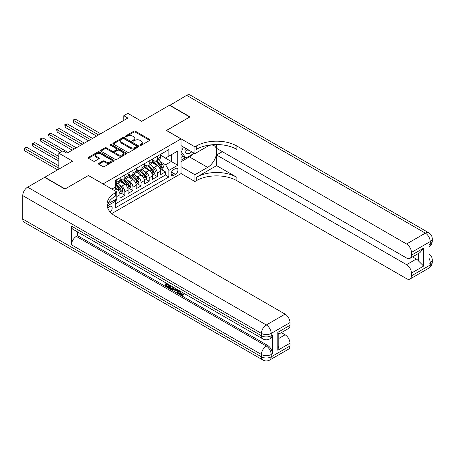 <?xml version="1.0" encoding="UTF-8"?>
<svg xmlns="http://www.w3.org/2000/svg" width="455" height="455" viewBox="0 0 455 455"><rect width="100%" height="100%" fill="white"/><g stroke="black" fill="none" stroke-linecap="round" stroke-linejoin="round"><path stroke-width="0.68" d="M140.129 145.299A0.791 0.455 0 0 0 141.243 145.299L149.712 140.407A1.126 0.648 0 0 0 150.042 139.947A1.126 0.648 0 0 0 149.712 139.486L135.368 131.205A1.126 0.648 0 0 0 133.776 131.205L125.307 136.096A0.791 0.455 0 0 0 125.074 136.42A0.791 0.455 0 0 0 125.307 136.739A0.791 0.455 0 0 0 126.422 136.739L127.519 136.108A3.606 2.082 0 0 1 132.621 136.108L133.815 136.796A3.606 2.082 0 0 1 134.873 138.269A3.606 2.082 0 0 1 133.815 139.742L132.718 140.373A0.791 0.455 0 0 0 132.49 140.697A0.791 0.455 0 0 0 132.718 141.016A0.791 0.455 0 0 0 133.833 141.016L134.93 140.385A3.606 2.082 0 0 1 140.032 140.385L141.226 141.078A3.606 2.082 0 0 1 142.284 142.546A3.606 2.082 0 0 1 141.226 144.019L140.129 144.656A0.791 0.455 0 0 0 139.901 144.974A0.791 0.455 0 0 0 140.129 145.299L140.129 144.656M110.218 212.041A3.674 2.121 120 0 0 112.084 208.851A3.674 2.121 120 0 0 111.418 206.32A3.674 2.121 120 0 0 109.581 206.502A3.674 2.121 120 0 0 107.818 208.316M98.792 163.322A1.126 0.648 0 0 0 98.462 163.783A1.126 0.648 0 0 0 98.792 164.244L102.813 166.564A1.126 0.648 0 0 0 104.411 166.564L113.813 161.138A1.126 0.648 0 0 0 114.142 160.678A1.126 0.648 0 0 0 113.813 160.217L99.469 151.936A1.126 0.648 0 0 0 97.876 151.936L88.469 157.362A1.126 0.648 0 0 0 88.139 157.822A1.126 0.648 0 0 0 88.469 158.283L93.332 161.093A1.126 0.648 0 0 0 94.924 161.093L98.951 158.767A1.126 0.648 0 0 0 99.281 158.306A1.126 0.648 0 0 0 98.951 157.845L96.54 156.457A3.014 1.74 0 0 1 95.658 155.223A3.014 1.74 0 0 1 97.518 153.614A3.014 1.74 0 0 1 100.8 153.995L110.246 159.443A3.014 1.74 0 0 1 111.128 160.678A3.014 1.74 0 0 1 109.268 162.281A3.014 1.74 0 0 1 105.981 161.906L104.411 160.996A1.126 0.648 0 0 0 102.813 160.996L98.792 163.322L98.792 164.244L102.813 161.935L102.813 160.996M88.469 175.562L103.086 183.905L181.027 138.911L166.411 130.471L189.752 116.998L169.459 105.276L141.647 121.331L127.849 113.363L123.788 115.706L127.849 118.05L66.959 153.204L62.898 150.861L58.837 153.204L58.837 169.141M88.469 175.471L65.128 188.944L44.835 177.228L72.641 161.172L58.837 153.204M127.599 152.254A1.126 0.648 0 0 0 129.192 152.254L138.599 146.829A1.126 0.648 0 0 0 138.929 146.368A1.126 0.648 0 0 0 138.599 145.907L124.249 137.626A1.126 0.648 0 0 0 122.657 137.626L113.255 143.052A1.126 0.648 0 0 0 112.925 143.513A1.126 0.648 0 0 0 113.255 143.973L127.599 152.254M110.821 145.469A0.791 0.455 0 0 1 111.623 145.577L111.623 144.644L126.206 153.062A1.126 0.648 0 0 1 126.535 153.523A1.126 0.648 0 0 1 126.206 153.983L116.799 159.409A1.126 0.648 0 0 1 115.206 159.409L100.862 151.128L100.862 150.207A1.126 0.648 0 0 0 100.532 150.668A1.126 0.648 0 0 0 100.862 151.128M100.862 150.207L104.889 147.886A1.126 0.648 0 0 1 106.481 147.886L112.3 151.242A1.126 0.648 0 0 0 113.892 151.242L116.56 149.701A1.126 0.648 0 0 0 116.889 149.24A1.126 0.648 0 0 0 116.56 148.785L110.502 145.287A0.791 0.455 0 0 1 110.275 144.963A0.791 0.455 0 0 1 110.758 144.542A0.791 0.455 0 0 1 111.623 144.644M115.041 200.956L116.725 199.984L115.667 199.375M116.804 196.514L119.972 194.689L119.972 198.113L124.846 195.297L121.149 193.165M119.557 185.077L121.599 186.254A4.595 2.65 60 0 1 124.846 191.874L128.094 190.002L128.094 193.42L132.962 190.611L129.271 188.478M127.679 180.385L129.715 181.562A4.595 2.65 60 0 1 132.962 187.187L136.21 185.316L136.21 188.734L141.084 185.924L137.387 183.792M135.795 175.698L137.837 176.876A4.595 2.65 60 0 1 141.084 182.5L144.332 180.629L144.332 184.048L149.2 181.238L145.503 179.105M143.916 171.012L145.953 172.189A4.595 2.65 60 0 1 149.2 177.814L152.448 175.937L152.448 179.361L157.316 176.551L157.316 173.127A4.595 2.65 -120 0 0 154.069 167.503L152.033 166.325M153.625 174.419L157.316 176.551M119.972 194.689A4.595 2.65 -120 0 0 116.725 189.064L114.29 187.659M128.094 190.002A4.595 2.65 -120 0 0 124.846 184.377L119.824 181.477M136.21 185.316A4.595 2.65 -120 0 0 132.962 179.691L127.94 176.79M144.332 180.629A4.595 2.65 -120 0 0 141.084 175.004L136.062 172.104M152.448 175.937A4.595 2.65 -120 0 0 149.2 170.312L144.178 167.417M175.425 168.577L173.639 169.613A3.56 2.053 120 0 0 171.313 172.746A3.56 2.053 120 0 0 171.859 175.602A3.56 2.053 120 0 0 173.639 175.425L175.425 174.39A3.56 2.053 120 0 0 177.751 171.256A3.56 2.053 120 0 0 177.205 168.401A3.56 2.053 120 0 0 175.425 168.577M111.776 213.577L181.027 173.594L181.027 138.911M114.512 200.046L115.263 201.343L115.263 207.907L168.85 176.972L168.85 170.409L165.603 164.784L160.154 161.639M115.263 201.343L107.192 206.007M111.856 189.064L115.263 187.096L115.263 180.533L168.85 149.598L168.85 156.156L177.78 151.003L177.78 165.25L168.85 170.409M119.972 178.565L121.599 179.503A4.595 2.65 60 0 0 123.891 179.731L127.138 177.854A4.595 2.65 -120 0 0 128.094 175.749L128.094 173.127M128.094 173.878L129.715 174.817A4.595 2.65 60 0 0 132.013 175.044L135.26 173.167A4.595 2.65 -120 0 0 136.21 171.063L136.21 168.441M136.21 169.192L137.837 170.124A4.595 2.65 60 0 0 140.129 170.352L143.376 168.481A4.595 2.65 -120 0 0 144.332 166.376L144.332 163.755M144.332 164.5L145.953 165.438A4.595 2.65 60 0 0 148.25 165.665L151.498 163.794A4.595 2.65 -120 0 0 152.448 161.69L152.448 159.062M115.263 203.971L165.438 175.004L165.438 171.859L160.564 174.674L160.564 171.251A4.595 2.65 -120 0 0 157.316 165.626L152.3 162.731M152.448 159.813L154.069 160.751A4.595 2.65 -120 0 0 156.366 160.979A4.595 2.65 -120 0 0 157.316 158.875L157.316 156.253M156.366 160.979L159.614 159.102A4.595 2.65 -120 0 0 160.564 157.003L160.564 154.376M116.725 179.691L116.725 182.313A4.595 2.65 60 0 1 115.775 184.417A4.595 2.65 60 0 1 115.263 184.599M115.775 184.417L119.022 182.54A4.595 2.65 -120 0 0 119.972 180.442L119.972 177.814M124.846 175.004L124.846 177.626A4.595 2.65 60 0 1 123.891 179.731M132.962 170.312L132.962 172.94A4.595 2.65 60 0 1 132.013 175.044M141.084 165.626L141.084 168.253A4.595 2.65 60 0 1 140.129 170.352M149.2 160.939L149.2 163.567A4.595 2.65 60 0 1 148.25 165.665M149.2 177.814L149.2 181.238M141.084 182.5L141.084 185.924M132.962 187.187L132.962 190.611M124.846 191.874L124.846 195.297M116.725 198.767L116.725 199.984M165.603 164.784L171.285 161.502L171.285 154.751L177.78 151.003M160.564 155.314L177.78 165.25M160.564 155.127L165.603 158.033L168.85 156.156M123.788 115.706L123.788 120.393M161.741 169.726L165.438 171.859M165.438 175.004L168.85 176.972M140.447 145.407L141.226 144.957A3.606 2.082 0 0 0 142.284 143.484L142.284 142.546M134.873 138.269L134.873 139.207A3.606 2.082 0 0 1 133.815 140.68L133.036 141.13M149.701 140.419L135.368 132.143A1.126 0.648 0 0 0 133.776 132.143L125.62 136.853M138.582 146.834L124.249 138.565A1.126 0.648 0 0 0 122.657 138.565L113.267 143.985L113.255 143.052M136.602 146.686A0.791 0.455 0 0 0 136.836 146.368A0.791 0.455 0 0 0 136.602 146.044L124.01 138.775A0.791 0.455 0 0 0 122.895 138.775L121.741 139.44A3.606 2.082 0 0 0 120.683 140.913A3.606 2.082 0 0 0 121.741 142.387L130.346 147.357A3.606 2.082 0 0 0 135.448 147.357L136.602 146.686L136.602 147.625A0.791 0.455 0 0 0 136.836 147.306L136.836 146.368M120.683 140.913L120.683 141.852A3.606 2.082 0 0 0 121.741 143.325L121.741 142.387M136.602 147.625L135.448 148.296A3.606 2.082 0 0 1 130.346 148.296L121.741 143.325M100.879 151.14L104.889 148.825L104.889 147.886M116.889 149.24L116.889 150.178A1.126 0.648 0 0 1 116.56 150.639L113.892 152.18A1.126 0.648 0 0 1 112.3 152.18L106.481 148.825A1.126 0.648 0 0 0 104.889 148.825M111.623 145.577L126.189 153.989M118.334 154.728A3.014 1.74 0 0 0 121.621 155.104A3.014 1.74 0 0 0 123.481 153.5A3.014 1.74 0 0 0 122.6 152.266L119.273 150.349A1.126 0.648 0 0 0 117.674 150.349L115.007 151.89A1.126 0.648 0 0 0 114.677 152.351A1.126 0.648 0 0 0 115.007 152.806L118.334 154.728L118.334 155.667A3.014 1.74 0 0 0 121.621 156.042A3.014 1.74 0 0 0 123.481 154.438L123.481 153.5M114.677 152.351L114.677 153.284A1.126 0.648 0 0 0 115.007 153.744L115.007 152.806M118.334 155.667L115.007 153.744M111.128 160.678L111.128 161.616A3.014 1.74 0 0 1 109.268 163.22A3.014 1.74 0 0 1 105.981 162.844L104.411 161.935A1.126 0.648 0 0 0 102.813 161.935M95.658 155.223L95.658 156.162A3.014 1.74 0 0 0 96.54 157.39L96.54 156.457M98.934 158.778L96.54 157.39M113.796 161.144L99.469 152.874A1.126 0.648 0 0 0 97.876 152.874L88.486 158.294M160.496 170.449L162.594 169.237L163.408 166.894A3.043 1.757 -120 0 0 162.225 164.033L158.511 159.739M157.771 165.921L153.369 160.831A8.781 5.073 -120 0 0 152.448 159.864M155.36 164.494L152.897 161.644A7.291 4.209 -120 0 0 152.448 161.155M100.652 133.753L75.359 119.153L73.329 120.325L73.329 122.668L96.591 136.096M155.951 161.144L159.705 165.489A3.043 1.757 60 0 1 160.791 167.582C161.246 168.196 161.57 168.009 161.764 167.025A3.043 1.757 -120 0 0 160.678 164.926L156.969 160.632M156.173 161.076L160.206 165.739A1.553 0.893 60 0 1 160.598 166.348L161.764 167.025M160.791 167.582L161.013 167.946M73.329 122.668L72.885 120.069L98.621 134.925M72.885 120.069L75.359 119.153M185.179 148.012A7.462 4.311 120 0 0 187.602 153.608A7.462 4.311 120 0 0 191.731 151.794M185.668 148.29A5.107 2.952 120 0 0 186.726 150.679A5.107 2.952 120 0 0 187.471 150.906A5.107 2.952 120 0 0 189.32 150.4M194.262 153.25L185.856 158.101L182.609 156.23L181.027 153.972M185.856 158.101L181.477 151.868L183.376 146.971M181.027 151.606L181.477 151.868M169.698 105.418L186.669 95.34L425.362 233.148A6.888 3.976 120 0 1 428.803 232.806A6.888 6.888 0 0 1 432.25 238.773A6.888 3.976 180 0 1 430.231 241.588L411.439 252.434A6.888 3.976 -120 0 0 406.565 243.999L425.362 233.148A6.888 3.976 60 0 1 430.231 241.588L430.231 243.931L429.014 244.631L429.014 263.382L430.231 262.677L430.231 265.02A6.888 3.976 60 0 1 428.803 268.177L410.012 279.029A6.888 3.976 -120 0 0 411.439 275.872L430.231 265.02A6.888 3.976 0 0 0 432.25 262.211A6.888 6.888 0 0 1 428.803 268.177M169.698 105.139L189.997 116.855L166.496 130.517M181.027 166.706L194.911 174.72L207.617 167.383A12.916 7.456 120 0 0 216.051 156.002A12.916 7.456 120 0 0 214.072 145.651A12.916 7.456 120 0 0 207.617 146.294L194.911 153.625L194.911 146.829L196.287 146.032A28.705 16.573 180 0 1 236.884 146.032L406.565 243.999M194.911 174.72L194.911 181.517L196.287 180.72A28.705 16.573 180 0 1 236.884 180.72L406.565 278.688A6.888 3.976 -120 0 0 410.012 279.029M216.586 165.626L196.287 177.348A28.705 16.573 180 0 1 236.884 177.348L216.586 165.626L216.586 154.984L222.353 151.657M216.586 144.553L216.586 148.33L406.565 258.013A6.888 3.976 -120 0 0 410.012 258.355A6.888 3.976 -120 0 0 411.439 255.204L423.616 248.168L423.616 266.078L418.742 261.204L418.742 253.316M423.616 266.078L411.439 273.108L411.439 275.872M411.439 273.108A6.888 3.976 -120 0 0 406.565 264.673L416.308 259.049A6.888 3.976 60 0 1 418.742 261.204M216.586 154.984L406.565 264.673M186.669 95.34A6.888 3.976 -60 0 1 190.11 94.998L428.803 232.806M181.027 145.611L194.911 153.625M166.496 130.426L194.911 146.829M181.027 173.503L194.911 181.517M411.439 252.434L411.439 255.204M412.56 256.882L416.308 259.049M196.287 146.032L196.287 149.411A28.705 16.573 180 0 1 236.884 149.411L236.884 146.032M410.012 258.355L419.971 252.605L423.616 248.168M193.011 153.978A12.916 7.456 -60 0 1 189.428 156.884L181.027 161.735M181.027 160.234L185.287 157.777M181.027 157.424L182.853 156.366M180.066 291.069L181.573 294.22L182.142 294.419M179.48 290.762L179.418 291.445L180.925 294.595L181.875 294.715L182.938 293.6L183.627 294.186L182.41 295.471L180.988 295.284C179.492 294.266 178.741 292.855 178.73 291.052L178.787 290.364M175.511 290.318L174.544 291.49L173.816 291.069L175.05 288.203M178.138 289.989L179.111 293.378L178.462 293.754L177.729 293.333L177.177 291.28L175.101 290.08L174.544 291.49M166.45 284.221L166.45 285.421L169.328 287.077L169.328 287.725L168.674 288.1L165.114 286.047L165.114 282.47M169.015 284.722L168.361 285.325L165.802 283.846L165.802 285.797L166.45 285.421M71.463 226.072L261.443 335.756A6.888 3.976 120 0 0 262.871 338.907L72.891 229.223A6.888 3.976 -60 0 1 71.463 226.072L71.463 244.818A6.888 3.976 -60 0 1 76.332 236.384L77.549 235.679L267.534 345.362A6.888 3.976 60 0 1 272.403 353.802L272.403 335.051A6.888 3.976 60 0 1 270.975 338.207L269.758 338.907A6.888 3.976 -120 0 0 271.186 335.756L272.403 335.051M77.549 235.679L77.549 231.913M174.259 287.748L173.588 289.59L172.934 289.966L171.359 289.647L169.613 288.641L169.613 285.069M64.889 189.087L88.389 175.516L116.804 191.925L115.428 192.721A28.705 16.573 -0 0 0 107.016 204.437A28.705 16.573 -0 0 0 115.428 216.159L285.109 314.121A6.888 3.976 60 0 1 289.983 322.561L271.186 333.413L271.186 335.756A6.888 3.976 -0 0 1 261.443 335.756L261.443 333.413L22.75 195.605A6.888 3.976 -60 0 1 27.619 187.164L44.59 177.37L64.889 189.087M116.804 191.925L116.804 198.721L107.829 203.903M277.8 332.355L278.813 333.879L278.813 345.925L277.8 350.259L277.8 332.355L289.983 325.325L289.983 322.561M289.983 325.325A6.888 3.976 60 0 1 288.555 328.476L278.813 334.101M22.75 219.037L261.443 356.845A6.888 3.976 120 0 0 262.871 360.002L24.178 222.194A6.888 3.976 -60 0 1 22.75 219.037L22.75 195.605M281.361 332.628L285.109 334.795A6.888 3.976 60 0 1 289.983 343.229L277.8 350.259M272.403 353.802L271.186 354.502L271.186 356.845L289.983 345.993L289.983 343.229M289.983 345.993A6.888 3.976 60 0 1 288.555 349.15L269.758 360.002A6.888 3.976 -120 0 0 271.186 356.845A6.888 3.976 -0 0 1 261.443 356.845L261.443 354.502L71.463 244.818M115.428 192.721L115.428 196.094A28.705 16.573 -0 0 0 107.17 206.126M165.802 285.797L168.674 287.452L169.328 287.077M168.674 287.452L168.674 288.1M165.802 282.868L168.361 284.676L168.651 284.512M168.361 284.676L168.361 285.325M165.802 283.198L166.092 283.033M173.56 287.344L172.934 289.966M170.301 285.461L170.301 288.39L172.456 289.238L172.872 286.951M173.611 288.106L174.242 287.742M170.949 285.837L170.949 288.015L173.105 288.862M170.301 288.39L170.949 288.015M171.302 288.97L171.956 288.595M177.228 289.465L178.462 293.754M175.693 288.578L175.306 289.551L176.972 290.512L176.585 289.096M176.102 288.811L175.96 289.175L176.728 289.625M175.306 289.551L175.96 289.175M180.925 294.595L181.573 294.22M179.418 291.445L180.038 291.086M182.29 293.976L182.978 294.556L183.627 294.186M182.978 294.556L182.41 295.471M152.38 175.135L154.478 173.924L155.292 171.581A3.043 1.757 -120 0 0 154.103 168.725L150.395 164.426M149.649 170.614L145.253 165.518A8.781 5.073 -120 0 0 144.332 164.551M147.238 169.18L144.775 166.331A7.291 4.209 -120 0 0 144.332 165.842M92.53 138.439L67.243 123.84L65.213 125.011L65.213 127.354L88.469 140.783M147.835 165.83L151.589 170.176A3.043 1.757 60 0 1 152.67 172.274C153.13 172.883 153.454 172.695 153.648 171.711A3.043 1.757 -120 0 0 152.561 169.613L148.853 165.319M148.057 165.762L152.089 170.432A1.553 0.893 60 0 1 152.476 171.035L153.648 171.711M152.67 172.274L152.891 172.633M65.213 127.354L64.764 124.755L90.499 139.611M64.764 124.755L67.243 123.84M144.263 179.822L146.356 178.61L147.17 176.267A3.043 1.757 -120 0 0 145.987 173.412L142.278 169.118M141.533 175.3L137.131 170.204A8.781 5.073 -120 0 0 136.21 169.237M139.122 173.867L136.659 171.023A7.291 4.209 -120 0 0 136.21 170.528M84.414 143.126L59.122 128.526L57.091 129.698L57.091 132.041L80.353 145.469M139.719 170.517L143.467 174.862A3.043 1.757 60 0 1 144.553 176.961C145.008 177.569 145.333 177.382 145.526 176.398A3.043 1.757 -120 0 0 144.445 174.299L140.731 170.005M139.935 170.449L143.968 175.118A1.553 0.893 60 0 1 144.36 175.721L145.526 176.398M144.553 176.961L144.775 177.319M57.091 132.041L56.647 129.442L82.383 144.298M56.647 129.442L59.122 128.526M136.142 184.508L138.24 183.297L139.054 180.954A3.043 1.757 -120 0 0 137.865 178.098L134.157 173.804M133.412 179.987L129.015 174.891A8.781 5.073 -120 0 0 128.094 173.929M131 178.559L128.543 175.71A7.291 4.209 -120 0 0 128.094 175.22M76.292 147.812L51.006 133.213L48.975 134.384L48.975 136.727L72.231 150.161M131.597 175.209L135.351 179.549A3.043 1.757 60 0 1 136.432 181.647C136.892 182.256 137.217 182.074 137.41 181.084A3.043 1.757 -120 0 0 136.324 178.986L132.615 174.692M131.819 175.135L135.852 179.805A1.553 0.893 60 0 1 136.238 180.407L137.41 181.084M136.432 181.647L136.654 182.006M48.975 136.727L48.526 134.128L74.262 148.99M48.526 134.128L51.006 133.213M128.026 189.195L130.119 187.983L130.932 185.64A3.043 1.757 -120 0 0 129.749 182.785L126.041 178.491M125.296 184.673L120.894 179.577A8.781 5.073 -120 0 0 119.972 178.616M122.884 183.246L120.421 180.396A7.291 4.209 -120 0 0 119.972 179.907M68.176 152.505L42.884 137.899L40.853 139.071L40.853 141.42L60.054 152.505M123.481 179.896L127.229 184.241A3.043 1.757 60 0 1 128.316 186.334C128.771 186.948 129.101 186.76 129.288 185.771A3.043 1.757 -120 0 0 128.208 183.678L124.494 179.378M123.697 179.822L127.73 184.491A1.553 0.893 60 0 1 128.122 185.1L129.288 185.771M128.316 186.334L128.537 186.692M40.853 141.42L40.41 138.815L62.085 151.333M40.41 138.815L42.884 137.899M119.904 193.887L122.003 192.675L122.816 190.326A3.043 1.757 -120 0 0 121.627 187.471L117.919 183.177M117.174 189.36L115.234 187.113M114.762 187.932L114.45 187.568M58.837 156.486L34.768 142.591L32.737 143.763L32.737 146.106L58.837 161.172M115.36 184.582L119.113 188.927A3.043 1.757 60 0 1 120.2 191.02C120.655 191.635 120.979 191.447 121.172 190.457A3.043 1.757 -120 0 0 120.086 188.364L116.378 184.07M115.581 184.508L119.614 189.178A1.553 0.893 60 0 1 120.001 189.786L121.172 190.457M120.2 191.02L120.416 191.384M32.737 146.106L32.288 143.501L58.837 158.829M32.288 143.501L34.768 142.591M58.837 165.859L26.646 147.278L24.616 148.449L24.616 150.793L57.62 169.846M24.616 150.793L24.172 148.188L58.837 168.208M24.172 148.188L26.646 147.278M114.29 190.469L116.725 189.064M121.599 186.254L124.846 184.377M129.715 181.562L132.962 179.691M137.837 176.876L141.084 175.004M145.953 172.189L149.2 170.312M154.069 167.503L157.316 165.626M157.316 158.875L160.564 157.003M116.725 182.313L119.972 180.442M124.846 177.626L128.094 175.749M132.962 172.94L136.21 171.063M141.084 168.253L144.332 166.376M149.2 163.567L152.448 161.69M157.316 173.127L160.564 171.251M171.529 172.144L175.425 174.39M171.12 173.969L173.639 175.425M141.226 144.957L141.226 144.019M132.718 141.016L132.718 140.373M133.815 140.68L133.815 139.742M125.307 136.739L125.307 136.096M133.776 132.143L133.776 131.205M135.368 132.143L135.368 131.205M149.712 140.407L149.712 139.486M122.657 138.565L122.657 137.626M124.249 138.565L124.249 137.626M138.599 146.829L138.599 145.907M130.346 148.296L130.346 147.357M135.448 148.296L135.448 147.357M106.481 148.825L106.481 147.886M112.3 152.18L112.3 151.242M113.892 152.18L113.892 151.242M116.56 150.639L116.56 149.701M126.206 153.983L126.206 153.062M104.411 161.935L104.411 160.996M105.981 162.844L105.981 161.906M98.951 158.767L98.951 157.845M88.469 158.283L88.469 157.362M97.876 152.874L97.876 151.936M99.469 152.874L99.469 151.936M113.813 161.138L113.813 160.217M160.035 168.89L163.39 166.951M153.369 160.831L153.79 160.587M160.678 164.926L162.225 164.033M158.255 166.325L159.705 165.489M196.287 177.348L196.287 180.72M236.884 177.348L236.884 180.72M429.014 258.252A6.888 3.976 60 0 1 430.231 262.677A6.888 3.976 180 0 0 432.25 259.868A6.888 6.888 0 0 0 429.014 254.026M430.231 243.931A6.888 3.976 60 0 1 429.014 246.946A6.888 6.888 0 0 0 432.25 241.116A6.888 3.976 0 0 1 430.231 243.931M189.428 156.884L207.617 167.383M27.619 187.164L266.311 324.972L285.109 314.121M76.332 236.384L266.311 346.067L267.534 345.362M278.813 338.429L285.109 334.795M266.311 324.972A6.888 3.976 120 0 0 261.443 333.413A6.888 3.976 180 0 0 271.186 333.413A6.888 3.976 -120 0 0 266.311 324.972M266.311 346.067A6.888 3.976 120 0 0 261.443 354.502A6.888 3.976 180 0 0 271.186 354.502A6.888 3.976 -120 0 0 266.311 346.067M151.913 173.577L155.269 171.637M145.253 165.518L145.668 165.279M152.561 169.613L154.103 168.725M150.139 171.012L151.589 170.176M143.797 178.263L147.153 176.324M137.131 170.204L137.552 169.965M144.445 174.299L145.987 173.412M142.017 175.704L143.467 174.862M135.675 182.95L139.031 181.016M129.015 174.891L129.43 174.652M136.324 178.986L137.865 178.098M133.901 180.39L135.351 179.549M127.559 187.636L130.915 185.703M120.894 179.577L121.314 179.338M128.208 183.678L129.749 182.785M125.779 185.077L127.229 184.241M119.438 192.323L122.793 190.389M120.086 188.364L121.627 187.471M117.663 189.763L119.113 188.927M432.25 259.868L432.25 262.211M432.25 238.773L432.25 241.116M262.871 338.907A6.888 6.888 0 0 0 269.758 338.907M262.871 360.002A6.888 6.888 0 0 0 269.758 360.002"/></g></svg>

